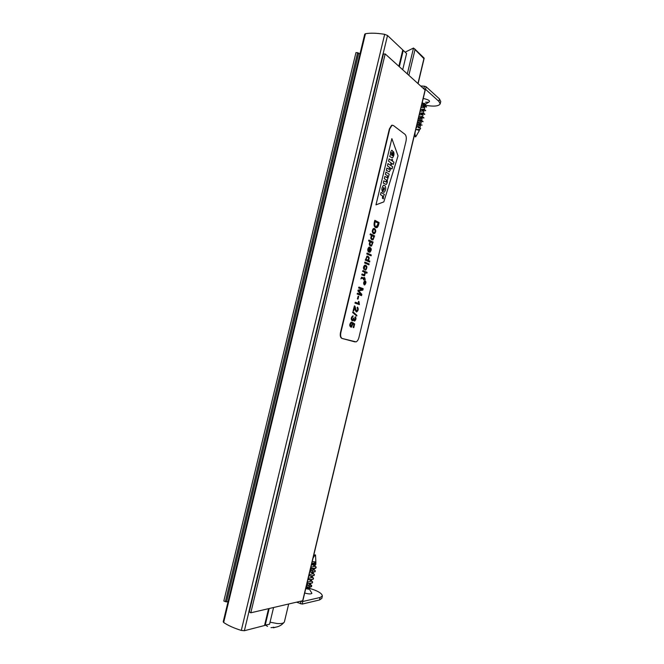<?xml version="1.0" encoding="UTF-8"?>
<svg xmlns="http://www.w3.org/2000/svg" width="664" height="664" viewBox="0 0 664 664"><rect width="100%" height="100%" fill="white"/><g stroke="black" fill="none" stroke-linecap="round" stroke-linejoin="round"><path stroke-width="1" d="M228.076 601.584L226.54 601.891L223.826 601.036L355.954 52.614L357.63 52.688L225.378 601.708M359.946 54.083L357.63 52.688M250.809 612.797L385.195 53.925L425.226 90.113L302.85 600.704L250.809 612.797L249.017 611.685M385.195 53.925L383.095 54.157M405.14 52.166L413.514 48.032L423.914 58.64L417.963 83.456M423.889 57.876L423.914 58.64M321.816 598.372L319.5 599.982L302.161 604.082L296.609 602.223M307.058 587.657C316.96 590.337 322.065 593.126 322.372 596.031L320.106 597.476L302.776 601.501L301.008 601.211L300.385 603.792M311.316 592.338L311.914 593.342C311.018 594.214 308.611 594.106 304.693 593.01M420.76 85.98L424.445 86.212L423.839 88.76L425.541 89.316L438.879 101.368L440.199 103.841C438.564 106.514 432.762 106.813 422.794 104.746M438.879 101.368L439.468 98.911L426.147 86.768L424.445 86.212M439.468 98.911L440.747 101.55M423.234 98.438C428.894 99.791 430.712 101.052 428.67 102.223L425.533 102.206M270.041 622.201L277.104 623.513C281.353 623.795 283.777 623.272 284.375 621.936L284.416 621.786M267.575 626.418L265.642 625.231M273.551 627.214L273.41 627.812L275.352 627.331L270.995 627.621M273.41 627.812L273.269 627.181M422.188 102.804L425.607 104.107L421.947 103.791M419.216 130.783L419.523 129.488L415.788 129.513C417.697 129.746 418.843 130.169 419.216 130.783L416.253 135.946L415.141 135.73M425.607 104.107L425.226 105.717L424.421 105.568M421.059 107.51L424.786 107.526L424.346 109.377L422.653 109.17L423.591 109.245M420.179 111.178L423.914 111.178L423.466 113.038L421.706 112.838L422.752 112.913M419.299 114.847L423.034 114.839L422.594 116.698L420.76 116.507L421.914 116.582M418.229 118.574L421.715 120.358L419.822 120.176L421.076 120.259M417.365 122.234L420.835 124.019L418.893 123.844L420.237 123.927M416.494 125.894L419.955 127.687L418.187 127.679L420.652 128.293L420.038 129.372M416.668 125.853L420.403 125.828L419.955 127.687M417.54 122.176L421.283 122.168L420.835 124.019M418.42 118.516L422.155 118.507L421.715 120.358M421.549 105.451L422.188 105.775M421.383 106.149C424.346 106.265 426.031 106.597 426.446 107.136L426.537 106.771C426.122 106.223 424.437 105.891 421.474 105.784M420.677 109.095L421.383 109.452M420.503 109.826C423.458 109.942 425.151 110.265 425.574 110.797L425.657 110.431C425.234 109.892 423.549 109.568 420.594 109.452M419.806 112.747L420.578 113.129M419.623 113.502C422.578 113.619 424.263 113.934 424.694 114.457L424.777 114.092C424.354 113.569 422.669 113.245 419.714 113.129L419.748 113.129M418.934 116.391L419.772 116.806M418.743 117.171C421.698 117.296 423.391 117.611 423.815 118.117L423.906 117.752C423.474 117.237 421.789 116.922 418.835 116.806M418.054 120.035L418.976 120.483M417.863 120.848C420.818 120.972 422.512 121.28 422.935 121.786L423.026 121.412C422.594 120.914 420.91 120.599 417.955 120.483M417.183 123.687L418.187 124.168M421.549 125.139L417.067 124.151M416.311 127.33L416.901 127.629M422.146 125.073L416.984 124.525M415.714 136.842L415.183 136.751L415.714 136.842M423.126 103.194L422.179 103.327L424.628 103.924L423.126 103.194M306.179 587.607L306.137 587.781C308.046 588.063 309.133 588.511 309.391 589.117L305.731 588.686M309.872 587.117L309.391 589.126L311.914 593.342M315.873 561.943L312.229 561.561M305.996 587.59L309.963 586.719L307.391 584.287M313.491 572.011L310.976 569.48M310.453 568.982L314.089 568.567L316.097 567.587M315.881 562.043L315.74 562.607L311.972 563.446M310.661 568.118C313.557 568.583 315.383 568.351 316.164 567.429L314.777 565.803L314.852 566.317L311.076 567.164M309.764 571.845C312.661 572.31 314.495 572.077 315.276 571.14L313.889 569.505L313.964 570.036L310.179 570.891M308.876 575.572C311.773 576.045 313.607 575.804 314.379 574.85L313.001 573.215L313.076 573.746L309.283 574.609M312.105 576.916L312.18 577.464L308.378 578.327M307.083 583.034C309.988 583.507 311.831 583.258 312.603 582.278L311.208 580.61L311.291 581.174L307.482 582.054M306.195 586.76C309.092 587.242 310.935 586.984 311.715 585.997L310.312 584.312L310.403 584.893L306.577 585.772M306.104 587.134L311.358 586.76L311.623 586.37L309.109 583.88M307 583.407L312.263 583.034L312.536 582.436M311.308 580.934L309.955 580.162M307.888 579.68L313.167 579.307L313.425 578.717M312.204 577.24L310.802 576.443M308.785 575.945L314.064 575.572L314.313 575.007M313.093 573.538L311.648 572.725M309.681 572.219L314.968 571.845L315.209 571.297M313.981 569.845L312.495 569.006M310.569 568.492C313.001 568.899 314.769 568.774 315.873 568.118M314.869 566.143L313.333 565.288M311.433 564.898L315.79 564.632L315.906 562.765C315.433 563.628 314.155 563.985 312.072 563.836M311.69 585.548L309.706 583.772M312.586 581.855L310.569 580.062M309.358 579.481L308.054 578.991M307.98 579.307C310.885 579.772 312.719 579.531 313.491 578.568L311.424 576.344M314.371 574.451L312.287 572.625M315.267 570.749L313.142 568.915M316.155 567.056L314.006 565.205M315.74 562.167L315.898 562.765M308.279 588.644L305.955 588.246L307.316 588.926L308.279 588.644M404.99 134.327C406.277 135.68 406.617 137.971 406.003 141.191L358.942 337.428C358.311 339.802 357.348 341.288 356.062 341.885L342.259 338.499C340.723 337.744 340.267 335.718 340.881 332.415L389.718 129.015L391.951 125.338L393.387 125.504L404.99 134.327M375.973 204.861L391.868 138.627L398.035 155.841L383.825 201.881L375.973 204.861L391.868 138.627L398.035 155.841L383.825 201.881L375.973 204.861M354.933 341.885L341.91 338.416C340.375 337.669 339.918 335.644 340.532 332.34L389.361 128.982L391.594 125.313L392.482 125.205M382.481 191.547C381.451 189.539 381.8 187.422 383.518 185.19L384.995 185.712C386.191 187.962 385.908 190.161 384.157 192.311L382.862 191.913L383.609 187.447L382.481 191.547C381.451 189.539 381.8 187.422 383.518 185.19L384.995 185.712C386.191 187.962 385.908 190.161 384.157 192.311L382.862 191.913L383.609 187.447L382.481 191.547M387.286 180.151L389.228 174.175L385.942 172.042L385.386 174.35L387.452 175.678L387.261 177.769L384.896 176.417L384.34 178.724L386.448 180.052L386.216 182.119L383.842 180.782L383.294 183.098L386.216 184.517L387.278 182.617L387.286 180.151L389.228 174.175L385.942 172.042L385.386 174.35L387.452 175.678L387.261 177.769L384.896 176.417L384.34 178.724L386.448 180.052L386.216 182.119L383.842 180.782L383.294 183.098L386.216 184.517L387.278 182.617L387.286 180.151M390.332 169.918L390.473 167.917L392.034 168.963L392.714 166.764L387.975 163.585L387.419 165.892L389.469 167.262L389.253 169.428L386.904 168.042L386.348 170.349L389.262 171.843L390.332 169.918L390.473 167.917L392.034 168.963L392.714 166.764L387.975 163.585L387.419 165.892L389.469 167.262L389.253 169.428L386.904 168.042L386.348 170.349L389.262 171.843L390.332 169.918M390.482 154.538C390.158 153.409 390.548 151.99 391.652 150.296C392.706 150.296 393.005 151.5 392.557 153.907L392.15 155.575L392.681 155.766L393.503 151.683C394.416 153.716 394.059 155.816 392.424 157.966L389.677 156.496L390.482 154.538C390.158 153.409 390.548 151.99 391.652 150.296C392.706 150.296 393.005 151.5 392.557 153.907L392.15 155.575L392.681 155.766L393.503 151.683C394.416 153.716 394.059 155.816 392.424 157.966L389.677 156.496L390.482 154.538M391.553 160.539L391.851 159.31L392.632 159.85L392.333 161.078L393.976 162.19L393.296 164.39L391.785 163.369L391.486 164.63L390.698 164.099L391.005 162.838L388.548 161.178L389.104 158.87L391.553 160.539L391.851 159.31L392.632 159.85L392.333 161.078L393.976 162.19L393.296 164.39L391.785 163.369L391.486 164.63L390.698 164.099L391.005 162.838L388.548 161.178L389.104 158.87L391.553 160.539M383.501 196.353L384.381 194.386L381.061 192.394L380.505 194.71L382.514 195.897L382.464 198.312L383.36 198.835L383.501 196.353L384.381 194.386L381.061 192.394L380.505 194.71L382.514 195.897L382.464 198.312L383.36 198.835L383.501 196.353M391.586 155.185C392.034 154.023 392.017 153.152 391.536 152.571L391.586 155.185C392.034 154.023 392.017 153.152 391.536 152.571L391.586 155.185M384.066 190.136L384.473 187.978L384.066 190.136M364.445 284.624L364.661 284.59C365.806 283.329 365.964 282.117 365.125 280.972M364.42 284.607L364.768 284.615C366.055 282.922 366.096 281.719 364.909 281.013C363.781 282.258 363.615 283.453 364.42 284.607M364.395 284.922L364.237 284.881C363.299 283.528 363.49 282.134 364.802 280.698L365.183 280.681M364.353 284.906C363.416 283.553 363.606 282.159 364.918 280.723C366.312 281.528 366.262 282.922 364.768 284.906L364.353 284.906M350.916 327.169C349.314 325.916 349.38 324.264 351.115 322.214L351.737 322.181L351.173 323.202C349.994 324.796 350.127 325.792 351.571 326.19L352.617 322.579L354.676 323.974L353.796 327.634L353.289 327.485L354.003 324.513L352.924 323.783L351.571 327.136C349.471 326.522 349.364 324.887 351.223 322.239L351.737 322.181M351.09 326.207L352.352 323.401M352.235 323.376L352.617 322.579M353.289 327.485L353.796 327.634M353.173 327.46L354.003 324.513M353.887 324.488L352.933 323.841M352.252 320.795C350.799 319.392 350.916 317.79 352.609 315.981L353.231 315.956L352.675 316.952C351.53 318.405 351.596 319.359 352.858 319.816L353.729 318.006L354.808 320.114C355.655 319.16 355.721 318.313 354.999 317.575L355.306 316.703C356.361 318.106 356.17 319.542 354.725 321.027L353.63 319.766L352.8 320.77C350.916 319.865 350.891 318.28 352.725 316.006L353.231 315.956M352.451 319.824L353.729 318.006M354.485 320.114L354.692 320.089C355.539 319.135 355.605 318.288 354.883 317.55L354.999 317.575M354.883 317.55L355.306 316.703M354.269 321.036L353.53 319.99M352.75 312.495L352.924 311.756L356.883 315.35L356.709 316.081L352.634 312.47L352.924 311.756M352.634 312.47L356.709 316.081M354.626 307.308L353.763 310.885L353.256 310.719L354.418 305.872C355.531 305.689 355.589 311.35 356.983 310.81C357.946 309.739 358.012 308.801 357.19 307.988L357.473 307.083C358.618 308.777 358.444 310.32 356.95 311.715C355.871 312.993 355.099 308.569 354.626 307.308M353.256 310.719L353.763 310.885M353.14 310.694L354.418 305.872M356.651 310.818L356.867 310.785C357.83 309.714 357.904 308.777 357.074 307.963L357.19 307.988M357.074 307.963L357.473 307.083M356.443 311.74C355.638 311.242 355.024 309.814 354.593 307.449M359.407 304.618L355.074 303.133L355.29 302.22L358.676 303.398L358.469 301.373L358.975 301.556L359.407 304.618L355.074 303.133M354.958 303.108L355.29 302.22M358.56 303.357L358.469 301.373M357.498 298.933L358.162 296.161L358.693 296.351L358.029 299.124L357.381 298.908L358.162 296.161M357.381 298.908L358.029 299.124M358.701 288.002L358.925 287.072L363.2 288.699L362.859 290.135L358.701 290.849L361.847 294.335L361.54 295.629L357.249 294.061L357.473 293.139L361.083 294.459L357.979 291.006L358.195 290.135L362.361 289.379L358.585 287.977L358.925 287.072M357.249 294.061L361.54 295.629M357.132 294.044L357.473 293.139M360.942 294.409L357.979 291.006M357.863 290.981L358.195 290.135M358.079 290.11L362.361 289.379M362.245 289.355L358.585 287.977M364.013 280L363.49 279.818L363.822 278.946L361.697 278.158L360.901 278.905L361.581 277.195L364.038 278.042L364.602 277.56L365.291 279.527L364.229 279.104L363.606 279.843L363.822 278.946M363.706 278.921L361.772 278.15M361.789 277.187L360.901 278.905M363.93 278L364.196 277.394M364.229 279.129L365.291 279.527M362.677 271.46L362.893 270.563L367.134 272.331L366.918 273.219L365.407 272.597L364.602 275.767L361.847 274.896L362.063 273.991L364.536 274.821C365.233 272.813 364.611 271.692 362.677 271.46L362.893 270.563M365.416 272.622L366.918 273.219M364.071 275.784L361.847 274.896M361.731 274.879L362.063 273.991M364.154 274.838L364.42 274.796C365.117 272.788 364.494 271.676 362.561 271.443M365.399 270.107L365.839 269.119C366.81 267.177 366.47 266.181 364.81 266.139L364.262 269.692C363.225 268.123 363.416 266.629 364.835 265.226C367.167 265.525 367.507 267.127 365.839 270.041L365.399 270.107L365.532 269.169M365.416 269.144L365.723 269.094C366.702 267.633 366.545 266.637 365.233 266.09M365.424 265.16L364.719 265.21C363.299 266.613 363.108 268.098 364.146 269.675L364.262 269.692M376.173 227.71C373.915 227.129 373.467 224.673 374.828 220.323L379.078 222.54C378.737 225.03 378.04 226.723 377.003 227.627C374.239 227.827 373.558 225.403 374.944 220.34M376.339 226.706L378.364 223.245L375.202 221.568C374.33 225.212 374.894 226.914 376.903 226.673L378.364 223.245M378.248 223.228L375.193 221.61M374.023 232.749L374.355 232.707C375.409 231.479 375.401 230.4 374.33 229.487L373.99 229.362M374.446 229.503L373.641 229.412C372.471 231.279 372.745 232.392 374.471 232.724C375.525 231.495 375.517 230.425 374.446 229.503M373.882 233.703C371.882 232.483 371.765 230.74 373.517 228.466L374.131 228.408M374.662 228.582C376.173 230.275 376.114 231.96 374.504 233.637C372.338 234.757 371.558 229.545 373.633 228.482L374.662 228.582M370.188 234.707L370.404 233.803L374.596 235.894L373.043 239.837C370.919 239.804 370.462 238.343 371.674 235.438L370.072 234.682L370.404 233.803M372.371 239.895C370.62 239.306 370.346 237.812 371.558 235.421L371.674 235.438M372.562 238.965L372.919 238.924C373.89 237.762 373.832 236.774 372.761 235.944L372.413 235.82M372.877 235.961L372.072 235.853C371.035 237.729 371.35 238.758 373.035 238.94C374.006 237.787 373.948 236.791 372.877 235.961M371.558 235.421L370.072 234.682M368.694 240.949L368.91 240.044L373.11 242.086L371.541 246.037C369.416 246.012 368.96 244.559 370.18 241.671L368.57 240.932L368.91 240.044M370.869 246.095C369.126 245.506 368.852 244.02 370.055 241.646L370.18 241.671M371.06 245.165L371.425 245.116C372.404 243.962 372.346 242.974 371.267 242.144L370.944 242.028M371.383 242.169L370.587 242.069C369.533 243.937 369.856 244.958 371.541 245.141C372.521 243.978 372.462 242.991 371.383 242.169M370.055 241.646L368.57 240.932M370.246 248.353L369.533 251.316L370.064 251.316C370.985 250.27 371.043 249.282 370.246 248.353M369.367 252.254L368.769 252.046L369.831 248.104L369.176 248.087L368.412 251.822C367.507 250.112 367.765 248.552 369.176 247.157C371.632 248.054 371.906 249.739 370.006 252.212L368.885 252.063L369.831 248.104M369.699 247.091L369.059 247.132C367.648 248.535 367.391 250.087 368.296 251.805L368.412 251.822M369.607 251.332L370.23 248.402M366.877 253.947L367.092 253.042L371.3 254.959L371.085 255.856L366.76 253.93L367.092 253.042M366.76 253.93L371.085 255.856M365.383 260.155L367.034 256.155C369.325 256.619 369.748 258.055 368.321 260.454L369.823 261.118L369.607 262.014L365.266 260.139L365.59 259.309M365.839 259.425L366.918 256.138L367.599 256.088M365.266 260.139L369.607 262.014M367.383 260.097L367.823 260.056C368.86 258.977 368.819 258.005 367.69 257.126L367.408 257.026M367.806 257.142L366.993 257.076C365.864 258.777 366.171 259.773 367.939 260.072C368.976 259.002 368.935 258.022 367.806 257.142M368.337 264.579L368.553 263.674L369.142 263.932L368.927 264.836L368.221 264.554L368.553 263.674M368.221 264.554L368.927 264.836M364.702 263.002L364.918 262.097L367.989 263.434L367.773 264.33L364.586 262.977L364.918 262.097M364.586 262.977L367.773 264.33M364.685 283.163L364.063 283.486L364.735 282.839L364.461 281.835L365.573 282.275L365.042 283.661L364.685 283.163M364.03 283.138L364.735 282.839M364.619 282.822L364.86 282.316M365.374 282.515L364.968 283.387L365.001 282.391M364.934 283.37L365.266 282.49M399.338 66.674L403.247 50.373L406.592 53.527L402.708 69.703M273.56 607.543L269.559 624.226L264.604 625.231M269.186 608.556L265.152 625.355M268.571 608.697L264.529 625.521L244.377 630.717L241.289 630.426C233.861 628.111 227.984 625.463 223.66 622.475L223.212 621.794L364.743 34.154L365.457 33.706C370.661 32.868 377.061 33.075 384.672 34.329L387.519 35.499L402.782 49.933L398.865 66.242M403.247 50.373L402.708 50.24M358.743 53.062L226.54 601.891M425.118 89.906L302.659 600.829M383.46 53.85L249.207 612.1M414.95 49.924L408.875 75.264M413.514 48.032L407.314 73.862M302.776 601.501L302.161 604.082M320.106 597.476L319.5 599.982M426.147 86.768L425.541 89.316M416.129 135.995L415.722 136.867M314.744 555.71L315.574 556.009L315.873 562.051M387.519 35.499L383.095 53.892M248.9 611.909L244.377 630.717M365.457 33.706L223.66 622.475M384.672 34.329L241.289 630.426M383.003 53.983L248.859 611.785M414.552 48.787L424.18 58.158M424.171 58.274L418.104 83.581M322.372 596.031L321.783 598.513M440.199 103.841L440.78 101.401M428.67 102.223L425.192 104.372M275.377 627.223C278.731 626.741 281.536 625.231 283.777 622.683M284.383 621.919L288.666 604.057M421.59 118.333L420.47 117.885M422.428 114.673L421.391 114.258M423.267 111.004L422.329 110.631M424.097 107.336L423.267 107.012M415.133 135.68L414.983 132.866M415.183 136.734L415.133 135.705M424.636 103.891L424.761 103.376M422.179 103.327L422.304 102.804M315.184 564.939L314.852 566.317M314.296 568.658L313.964 570.036M313.4 572.385L313.076 573.746M312.503 576.111L312.18 577.464M311.615 579.838L311.291 581.174M310.719 583.565L310.403 584.893M311.358 586.76L309.582 587.192M312.105 576.908L313.483 578.153M314.985 554.822L313.034 558.216M315.524 554.955L315.574 556.034M305.955 588.246L305.838 588.727M308.42 588.868L308.303 589.341"/></g></svg>
